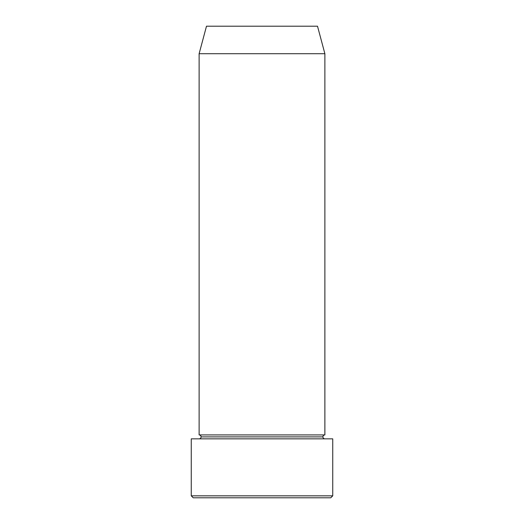 <?xml version="1.0" encoding="UTF-8"?>
<svg xmlns="http://www.w3.org/2000/svg" width="524" height="524" viewBox="0 0 524 524"><rect width="100%" height="100%" fill="white"/><g stroke="black" fill="none" stroke-linecap="round" stroke-linejoin="round"><path stroke-width="0.79" d="M191.26 495.835L193.225 497.8L330.775 497.8L332.74 495.835L191.26 495.835L332.74 495.835L332.74 438.85L191.26 438.85L191.26 495.835L191.26 438.85L332.74 438.85L332.74 495.835L330.775 497.8L193.225 497.8L191.26 495.835M201.085 436.885A1.965 1.965 0 0 1 199.12 438.85A1.965 1.965 0 0 0 201.085 436.885A1.965 1.965 0 0 0 199.12 434.92A1.965 1.965 0 0 1 201.085 436.885L322.915 436.885A1.965 1.965 0 0 1 324.873 434.92L324.88 53.71L317.511 26.2L206.489 26.2L199.12 53.71L324.88 53.71L199.12 53.71L199.12 434.92L324.88 434.92A1.965 1.965 0 0 0 322.915 436.885L201.085 436.885M324.88 438.85A1.965 1.965 0 0 1 322.915 436.885A1.965 1.965 0 0 0 324.88 438.85M206.489 26.2L317.511 26.2L324.88 53.71L324.88 434.92L199.12 434.92L199.12 53.71L206.489 26.2"/></g></svg>
